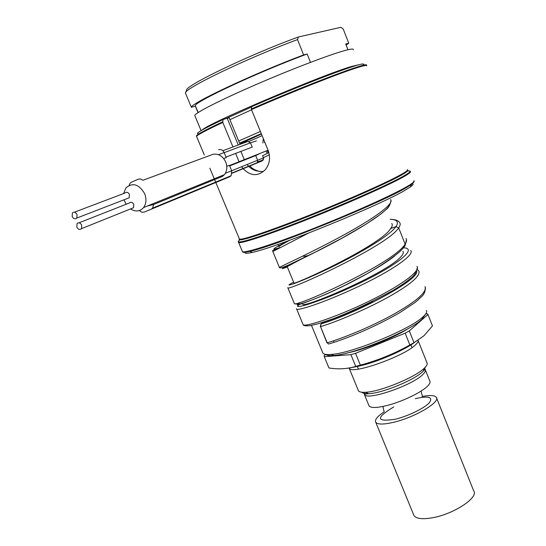 <?xml version="1.0" encoding="UTF-8"?>
<svg xmlns="http://www.w3.org/2000/svg" width="546" height="546" viewBox="0 0 546 546"><rect width="100%" height="100%" fill="white"/><g stroke="black" fill="none" stroke-linecap="round" stroke-linejoin="round"><path stroke-width="0.82" d="M413.486 514.407L413.984 515.622C416.332 518.768 422.495 519.485 432.466 517.758C453.767 514.127 479.019 497.399 473.696 490.888L436.629 398.116M422.065 396.505C429.886 395.024 434.63 395.284 436.302 397.297C440.909 401.904 414.728 417.431 393.618 422.29C383.729 424.59 377.791 424.611 375.791 422.358C374.454 419.97 377.245 416.462 384.166 411.827M368.755 405.166L369.103 406.019C371.034 408.108 376.938 407.958 386.807 405.555C402.027 401.801 422.024 392.165 427.852 385.831C429.9 383.695 430.535 382.043 429.75 380.896L425.45 370.12M425.505 366.946L423.368 371.007L424.672 367.827C416.154 376.993 379.982 391.898 365.335 392.281C361.67 392.478 359.384 392.021 358.483 390.902L358.115 390.001M424.884 367.615C427.027 365.404 427.695 363.725 426.883 362.571L418.147 340.663M360.36 365.103L355.548 353.323L350.901 354.661L324.283 356.681L328.945 367.963C338.343 369.492 347.263 368.973 355.712 366.407L360.36 365.103C377.689 360.49 394.192 353.781 409.882 344.983L414.018 342.717L424.037 335.681L432.466 325.873L427.955 314.489L427.252 313.759L425.703 313.95M325.771 354.409L324.065 355.76L324.283 356.681M414.018 342.717L409.302 330.91L427.955 314.489M409.302 330.91L405.146 333.156L409.882 344.983M355.712 366.407L350.901 354.661M355.548 353.323L405.146 333.156M325.723 354.402C326.829 355.473 329.511 355.835 333.77 355.473C353.446 354.422 408.981 331.736 421.717 319.519L425.477 314.257M322.515 352.136L322.979 353.255C324.058 354.422 326.849 354.804 331.354 354.415C351.72 353.296 409.596 329.654 422.788 317.028L423.764 316.134C426.406 313.568 427.252 311.677 426.296 310.462M391.837 223.444L392.315 224.911L391.919 226.733L388.711 231.176C371.853 249.583 294.198 284.923 293.98 283.019L293.912 282.862M402.893 251.358C403.979 252.771 402.832 255.071 399.454 258.238C382.562 275.007 303.924 308.108 302.771 304.313L302.593 303.883M266.318 151.365L267.158 153.412M268.878 152.552L262.838 155.59M256.422 140.923L250.464 142.82L252.218 147.079L226.017 157.084M218.618 149.72C220.953 149.024 222.795 149.973 224.14 152.573L226.228 157.61L223.703 158.572M139.312 210.565L141.687 212.169L144.212 212.107L229.832 176.699L231.163 175.703L231.688 170.748L229.416 165.288L226.781 166.332M232.105 173.232L262.285 160.858L263.643 158.633L263.479 157.924L257.623 160.244L255.705 155.576L229.682 165.916M263.479 157.924L262.551 155.733M255.705 155.576L260.224 153.351M290.035 240.11C283.217 243.707 279.532 245.898 278.972 246.669M263.322 138.595L262.899 142.997M287.21 266.639L302.423 258.483M372.495 301.515C353.972 310.715 338.097 317.465 324.87 321.765L321.137 323.88L320.543 326.658L327.177 342.772L328.521 344.021L327.177 342.772C343.782 338.008 371.983 326.31 393.898 314.134C416.905 301.051 427.265 291.885 424.979 286.636M269.342 154.743L263.39 157.698M405.978 238.527C406.941 239.871 406.647 241.728 405.105 244.096L398.689 227.866C387.701 245.823 288.479 290.977 287.865 287.872L287.708 287.681M404.511 246.458L405.187 245.42L405.105 244.096C394.499 262.906 295.386 307.657 294.39 303.631L294.233 303.248M329.122 343.857L328.521 344.021C345.693 339.052 372.659 328.071 399.071 313.083L414.414 302.941L418.031 300.013C421.512 296.164 424.631 295.768 425.491 287.885M144.212 212.107L151.235 209.193L152.641 208.122L153.556 204.538L222.597 176.338L224.433 174.645C227.088 171.055 227.518 166.844 225.723 162.005C222.809 156.115 218.625 153.528 213.172 154.245L142.943 180.282L140.677 178.992L138.37 179.163L131.374 182.221L130.119 183.169L129.163 185.319M124.051 199.788L126.044 204.306M130.487 208.961C135.613 212.005 139.981 211.534 143.591 207.555C146.342 203.631 146.683 198.969 144.601 193.571C138.984 184.227 132.78 182.296 125.989 187.769L123.58 193.571M147.359 206.019L153.556 204.538M127.238 198.553L129.19 197.802L129.457 194.41C128.119 192.178 126.638 191.714 125.02 193.025L74.413 212.182M131.579 208.517L133.511 207.746L133.756 204.395C132.405 202.156 130.917 201.699 129.293 203.023L79.034 222.809M77.034 214.462C75.594 212.08 74.051 211.575 72.386 212.947L72.174 216.557C73.614 218.939 75.164 219.437 76.829 218.052L77.034 214.462M81.702 225.095C80.248 222.707 78.692 222.208 77.034 223.594L76.836 227.156C78.29 229.552 79.846 230.05 81.511 228.644L81.702 225.095M239.585 143.141L261.295 133.64M245.83 140.813L248.314 139.844M238.691 140.984L260.408 131.47M229.143 117.806L225.716 118.694L251.522 107.036M263.479 171.512C257.125 171.71 252.218 170.011 248.771 166.4M248.737 166.373L247.065 164.53M241.653 166.728L243.134 168.673M243.161 168.7C250.71 176.303 258.108 176.611 265.37 169.622C269.751 163.977 270.666 157.541 268.113 150.314L251.46 109.603L251.556 106.709C279.641 94.444 313.022 80.883 335.319 72.659C357.958 64.421 367.035 62.032 362.558 65.493M225.716 118.694L222.945 119.594L222.816 122.454L232.951 146.963M235.619 153.419L239.223 162.128M198.246 133.743C194.806 133.715 203.037 128.999 222.945 119.594M201.556 130.344L203.276 129.088C214.674 120.564 323.983 74.311 351.433 66.51L358.585 64.79M191.359 107.289L185.422 93.038C184.261 88.534 247.031 58.217 297.502 39.585L303.617 54.921C253.385 73.826 190.499 103.481 191.359 107.289L195.311 106.136L195.325 105.719C194.103 102.068 259.432 71.56 307.166 53.999L303.617 54.921M185.422 93.038L186.52 90.479C183.36 86.616 248.082 55.269 298.382 36.992L340.888 27.3L343.195 28.986L348.764 43.175L345.7 43.973L347.966 49.747M346.137 45.086L348.764 43.175M353.371 49.72C353.699 48.655 350.948 48.901 345.127 50.464C329.948 54.539 291.694 69.103 256.429 84.384C221.103 99.679 195.775 112.585 194.738 115.424L195.004 116.066M310.497 62.36L307.166 53.999M298.382 36.992L297.502 39.585M198.021 112.647L195.311 106.136M245.263 252.088C244.13 253.631 246.471 253.733 252.279 252.395C276.174 247.666 382.61 204.279 406.258 189.537L410.449 186.882C413.035 185.026 413.704 183.954 412.455 183.674M393.768 406.907C375.484 418.038 376.017 422.14 395.365 419.219C408.087 416.134 424.262 408.272 429.272 402.791C433.394 397.058 428.74 395.679 415.308 398.655M424.385 368.734L425.116 369.335M362.135 392.267C362.899 393.4 365.056 393.878 368.591 393.693C382.132 393.359 415.308 379.695 423.177 371.198L425.157 369.383C425.914 370.481 425.259 372.072 423.184 374.167C413.254 385.121 367.028 401.023 364.407 394.546L364.359 392.321M358.483 390.902L349.235 368.359C351.808 374.822 404.054 356.415 415.492 344.84C417.581 342.902 418.441 341.393 418.065 340.322M413.063 343.257C400.744 352.259 370.004 364.605 354.839 366.659M408.981 328.119C394.587 337.537 363.854 349.877 347.072 353.003M267.601 150.853L268.209 150.553M264.83 142.288L264.312 142.458M262.285 160.858L256.702 163.111L257.35 162.626L257.623 160.244L231.695 170.768M222.87 150.703L247.802 141.462L250.464 142.82L224.174 152.662M262.121 135.661L249.01 141.414M390.192 219.294C397.119 219.553 399.051 221.99 395.973 226.59L390.977 228.426M289.23 240.404C272.72 248.573 269.594 250.962 279.859 247.563M256.702 163.111L232.105 173.184M257.76 161.787L263.329 159.958M389.824 203.815C390.008 210.749 355.507 231.757 322.597 248.498C289.605 265.336 273.102 272.079 287.36 266.994M394.731 255.938C379.566 267.943 348.88 284.2 325.989 294.253C302.013 304.279 293.045 307.098 299.072 302.709M320.959 324.003L321.137 323.88C353.658 314.435 422.461 278.801 416.441 270.543M403.474 247.802C419.11 248.273 395.154 266.455 356.818 284.541C318.543 302.702 288.957 311.104 299.713 303.965M390.499 219.308C395.161 219.424 398.218 220.523 399.686 222.591C400.607 223.833 400.273 225.587 398.689 227.866L395.973 226.59C389.38 236.452 354.033 256.722 324.42 270.563C294.676 284.507 281.122 288.322 293.639 282.207M308.176 233.251L272.816 251.515C273.109 250.757 270.516 250.805 278.644 248.191M390.595 199.549C394.744 204.027 371.423 220.14 340.267 236.889C309.138 253.658 280.726 266.455 279.409 267.431L272.823 251.515M416.96 266.318C421.28 271.178 398.287 287.285 366.789 302.313C335.326 317.397 305.815 326.938 303.187 324.843L296.71 309.173M326.945 342.751L320.543 326.658C337.066 321.601 365.281 309.746 387.298 297.659C410.421 284.698 420.911 275.785 418.768 270.912M320.311 326.651L320.918 324.037M410.708 250.505C414.871 254.921 391.659 270.645 360.087 285.722C328.555 300.832 299.147 310.824 296.696 309.173L296.423 308.749M231.688 170.748L225.341 173.321M224.14 152.573L218.509 154.675M229.832 176.699L151.235 209.193M261.418 133.941L239.783 143.625M251.535 109.787L229.9 119.676M244.458 160.046L240.888 151.406M238.247 144.997L227.191 118.216M222.816 122.454C206.47 130.105 197.707 134.739 196.533 136.357L196.737 136.855M407.289 169.649C408.237 170.093 405.978 171.833 400.505 174.87C386.118 182.855 346.533 200.437 308.667 215.506C270.755 230.61 242.281 240.192 239.489 239.155L239.25 238.568M366.707 65.868C367.144 64.981 364.353 65.465 358.319 67.315C341.325 72.441 291.66 92.035 251.46 109.603M251.344 108.947C307.316 84.425 371.73 60.285 366.223 65.438M196.676 136.179C194.963 135.551 203.638 130.76 222.7 121.806M407.48 170.038C409.009 170.318 406.831 172.092 400.955 175.368C385.64 183.913 341.257 203.474 301.529 219.042C261.718 234.664 236.111 242.649 239.414 238.971M239.912 239.865C231.784 245.666 254.948 239.08 296.546 222.973C338.029 206.934 386.841 185.51 403.016 176.392C410.496 172.167 412.032 170.379 407.609 171.021M238.302 242.247L238.65 242.588C241.537 243.741 270.714 234.029 309.555 218.577C348.348 203.167 388.841 185.121 403.467 176.89C409.009 173.771 411.288 171.97 410.312 171.485M413.916 180.712C414.94 181.32 412.708 183.238 407.214 186.459C392.724 194.97 352.354 213.158 313.581 228.46C274.754 243.803 245.488 253.194 242.472 251.726L242.165 251.003M414.141 181.695L411.486 184.432L407.22 187.121C383.121 202.034 274.16 246.464 249.925 251.351C245.093 252.491 242.642 252.627 242.56 251.781M308.197 255.562C305.071 256.306 303.303 256.463 302.894 256.033M411.998 347.611L410.756 344.519M358.422 369.089L357.166 366.011M413.984 515.622L375.791 422.358M422.297 395.83L421.089 391.079M384.125 411.643L382.999 407.166L383.401 406.354M369.103 406.019L364.407 394.546C365.172 393.905 369.11 393.721 368.591 393.693L365.335 392.281M414.605 342.397C406.852 348.505 383.538 359.425 366.373 364.223C359.971 366.1 351.59 367.595 350.518 367.724L349.235 368.359M422.659 318.652L423.764 316.134M268.304 150.798L267.588 151.495L268.373 152.805M268.079 150.232L229.518 165.527M278.037 244.41L278.972 246.676M287.141 266.468L293.973 283.019M302.348 303.296L302.771 304.313M311.479 325.402L322.979 353.255M232.111 172.959L257.35 162.626C261.445 161.036 263.547 159.705 263.643 158.633M390.963 200.293C390.349 204.518 388.841 207.507 386.432 209.261L380.726 214.134L366.161 224.106L342.745 237.742L315.26 252.143L288.923 264.851C282.391 267.629 279.224 268.489 279.416 267.431M406.449 239.544L405.187 245.42C404.265 247.004 402.402 249.14 399.583 251.843C391.673 258.456 380.712 265.813 366.7 273.921L344.587 285.497L329.613 292.547C315.37 298.826 311.52 300.198 305.077 302.457C301.03 304.067 297.468 304.456 294.39 303.624M417.41 267.41C416.148 272.631 413.916 276.235 410.722 278.221C406.101 281.927 404.443 283.435 392.724 290.595C370.413 302.648 350.471 312.053 332.91 318.803L317.936 323.819L310.087 325.648C305.801 326.023 303.501 325.757 303.194 324.836M297.652 305.787L300.102 303.876M417.417 269.581L418.748 270.918M287.865 287.872L294.39 303.631M152.641 208.122L231.163 175.703M224.433 174.645L143.591 207.555M129.19 197.802L76.829 218.052M133.511 207.746L81.511 228.644M239.933 143.987L261.445 134.016M229.184 117.922L240.069 144.321M250.095 165.861C251.099 167.95 254.218 169.833 259.452 171.505M196.533 136.357L204.306 154.968M209.835 168.188L239.366 238.855M198.171 112.551L195.325 105.719M194.738 115.424L201.071 130.624M252.279 252.395L249.925 251.351C245.959 252.218 243.475 252.341 242.472 251.726L238.309 241.646M410.449 186.882L411.486 184.432L414.155 181.033M333.77 355.473L331.354 354.415M333.763 341.509L333.476 340.813"/></g></svg>
